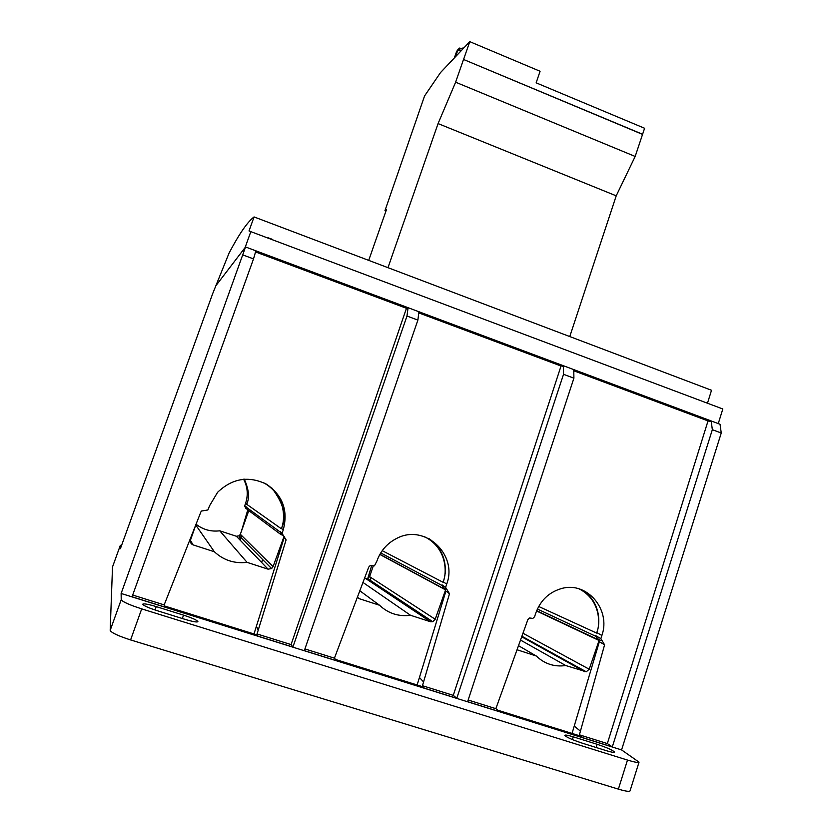 <?xml version="1.0" encoding="UTF-8"?>
<svg xmlns="http://www.w3.org/2000/svg" width="833" height="833" viewBox="0 0 833 833"><rect width="100%" height="100%" fill="white"/><g stroke="black" fill="none" stroke-linecap="round" stroke-linejoin="round"><path stroke-width="1.25" d="M707.477 403.203L711.528 390.271L254.065 216.934C247.505 221.859 239.175 233.886 229.085 253.045L212.707 293.57L120.379 548.697L120.327 545.376L112.507 566.981L110.185 630.362L121.222 599.708L121.129 593.471L245.548 246.964L720.035 424.257L721.253 433.014L712.34 429.693L711.299 421.8L573.77 370.425L573.906 378.172L563.535 374.309L563.472 366.582L418.822 312.552L417.885 320.091L406.973 316.03L407.983 308.502L255.637 251.597L253.513 258.907L243.111 255.033M718.265 423.601L722.815 408.982L249.015 230.96L254.065 216.934M250.941 231.345L245.1 247.547L215.778 285.854M156.24 606.611C148.336 604.237 143.849 603.425 142.766 604.164C143.349 605.549 148.107 607.715 157.031 610.631L184.884 619.315C192.6 621.626 196.942 622.418 197.91 621.678C197.254 620.241 192.465 618.065 183.531 615.139L156.24 606.611L155.032 609.985M618.378 789.132L627.488 760.071C634.579 762.226 638.432 762.924 639.036 762.153L630.04 790.902C629.384 791.839 625.5 791.246 618.378 789.132L130.583 639.931C118.14 635.912 111.341 632.726 110.185 630.362M606.382 750.689C611.401 752.22 614.129 752.72 614.577 752.189C613.109 750.335 607.299 747.711 597.126 744.296L573.26 736.841C568.106 735.268 565.284 734.758 564.795 735.3C566.128 737.09 571.896 739.694 582.09 743.119L606.382 750.689M244.298 479.162C248.911 489.533 249.702 497.905 246.683 504.267L281.304 528.736C285.729 518.907 285.448 494.427 263.03 482.432M582.08 589.931C600.708 601.665 600.541 623.365 596.792 632.57L596.626 633.08C600.76 623.573 600.197 599.448 579.081 588.879M271.797 487.93C283.897 503.871 287.125 517.303 281.492 528.205L281.304 528.736M429.047 538.68C447.446 551.279 446.988 572.469 443.208 581.736L443.021 582.257C447.404 572.521 446.769 547.635 424.403 536.681M371.695 565.586L367.395 579.674M390.521 595.095L390.896 593.991M247.776 509.89L241.299 531.6M240.425 534.359L238.977 538.951M243.6 479.214C247.682 486.993 248.328 495.073 245.527 503.455L244.631 505.995L245.943 508.463M261.614 562.462L262.645 559.526M282.043 504.236L282.574 502.736M121.639 545.219L120.327 545.334L112.517 566.929M281.637 500.602L281.21 501.82M573.906 378.172L467.615 701.688L612.297 746.92L712.34 429.693M417.885 320.091L304.337 650.646L456.776 698.304L563.535 374.309M253.513 258.907L132.062 596.782L292.904 647.064L406.973 316.03M639.036 762.153L621.574 749.919L121.129 593.471M621.574 749.919L721.253 433.014M121.222 599.708C122.482 601.78 129.302 604.841 141.704 608.881L130.583 639.931M627.488 760.071L141.704 608.881M245.548 246.964L215.768 285.865M612.297 746.92L607.34 743.577L708.029 420.915L573.781 370.779M708.029 420.915L711.299 421.8M573.781 370.758L708.081 420.915M292.904 647.064L291.061 644.596L406.462 308.293L255.533 251.93L407.983 308.502M456.776 698.304L453.287 695.368L561.036 366.02L418.78 312.896L563.472 366.582M607.34 743.577L579.404 734.831L604.591 644.804L600.874 638.661L601.874 635.496C611.183 609.61 586.869 580.934 561.411 588.577C548.822 592.284 540.221 600.614 535.609 613.567L534.578 616.774L532.818 618.409L529.621 617.982L527.893 619.533L495.854 708.685L468.167 700.022M517.033 649.761L536.296 656.008C544.574 663.932 554.393 667.108 565.753 665.546L586.276 671.783L589.212 669.222L599.052 640.494L596.917 639.098L595.751 635.683L599.354 641.712L572.042 733.436M444.895 573.968L445.363 573.208M291.061 644.596L257.043 633.955L286.104 539.899L282.043 533.38L283.189 530.08C288.364 510.806 282.824 495.531 266.57 484.254C248.692 475.57 232.365 478.267 217.59 492.313L209.593 505.725L207.875 509.963L201.419 511.056L200.93 511.847L164.174 604.893L132.686 595.043M244.631 505.995L245.933 506.412L246.964 509.286L280.429 534.192M282.137 535.255L280.148 531.995L281.929 534.578M241.664 535.588L240.216 540.242M248.786 510.639L240.341 534.276L239.186 535.806L236.385 536.254L219.745 530.808C210.978 531.87 203.075 529.684 196.036 524.238L190.57 539.878C190.018 542.221 190.83 543.887 193.017 544.855L214.373 551.769C223.556 560.265 234.448 563.795 247.057 562.358L268.059 569.158L271.6 568.575L273.068 566.648L283.98 536.65M453.287 695.368L422.456 685.715L449.497 593.71L445.613 587.39L446.686 584.152C458.098 554.382 424.57 523.218 396.56 538.482C387.085 543.355 380.525 550.884 376.901 561.067L374.444 565.836L370.039 565.701L368.727 567.117L334.429 658.174L304.92 648.938M359.262 598.688L357.378 597.24L359.262 598.688L379.525 605.247C388.24 613.452 398.57 616.795 410.534 615.285L430.463 621.741L432.754 621.71L435.211 619.252L445.582 589.879L443.333 588.431L442.115 584.912L445.905 591.128L417.135 684.976M370.987 577.561L369.883 581.33M373.236 566.034L369.602 576.665L367.665 578.612L364.542 578.206M334.429 658.174L335.584 659.476L424.039 687.142L422.456 685.715M164.174 604.893L164.434 605.945L257.782 635.142L257.043 633.955M495.854 708.685L497.811 710.216L581.746 736.466L579.404 734.831M284.428 536.806L253.992 633.955M379.525 605.247L359.814 590.774M410.534 615.285L362.949 582.434M445.582 589.879L379.838 554.445M214.373 551.769L195.765 525.009M247.057 562.358L219.745 530.808M536.296 656.008L518.49 645.679M565.753 665.546L520.51 640.056M599.052 640.494L536.546 610.974M385.95 211.051L384.961 210.666L386.491 209.499L368.707 260.375M569.762 336.553L616.212 195.828L635.173 156.448L644.596 128.261L536.15 82.831L540.086 71.263L469.77 41.65L440.522 72.565L424.57 95.951L384.961 210.666M642.618 134.269L463.575 59.476L469.77 41.65M642.451 134.352L463.575 59.476M635.173 156.448L455.62 82.196L463.471 59.591M616.212 195.828L438.075 123.576L455.62 82.196M387.98 267.674L438.075 123.576M183.531 615.139L182.333 618.523M597.126 744.296L596.116 747.493M573.26 736.841L572.386 739.589M595.585 636.193L537.379 609.038M600.874 638.661L595.751 635.683M601.874 635.496L596.792 632.57M596.626 633.08L538.68 606.476M245.527 503.455L246.818 503.85M280.148 531.995L245.787 506.839M282.043 533.38L280.336 531.464M283.189 530.08L281.492 528.205M247.776 511.035L248.557 511.306M441.927 585.432L380.733 552.925M445.613 587.39L442.115 584.912M446.686 584.152L443.208 581.736M443.021 582.257L382.232 550.665M580.434 731.145L574.239 726.095M604.591 644.804L599.354 641.712M601.124 640.723L598 638.89M258.24 630.102L256.429 626.26M286.104 539.899L284.334 537.879M423.56 681.956L419.447 677.468M449.497 593.71L445.905 591.128M445.645 589.056L444.468 588.223M430.463 621.741L365.833 578.623M435.211 619.252L369.602 576.665M442.656 588.067L379.91 554.299M193.017 544.855L190.434 540.325M268.059 569.158L236.385 536.254M273.068 566.648L240.341 534.276M584.693 671.679L521.687 636.797M589.212 669.222L522.968 633.247M596.47 638.89L536.66 610.693M461.534 50.355L457.723 50.209L454.422 57.873M457.963 49.532L456.588 51.646M459.826 47.97L458.15 49.334L455.412 56.821M462.95 47.898L463.096 48.699M271.11 238.821L268.205 237.842M432.754 621.71L367.665 578.612M271.6 568.575L239.186 535.806M586.276 671.783L521.885 636.245M463.596 48.168L458.15 49.334L456.619 51.448L454.349 57.956M272.693 239.529L269.413 238.3M701.074 400.798L697.95 399.621"/></g></svg>
